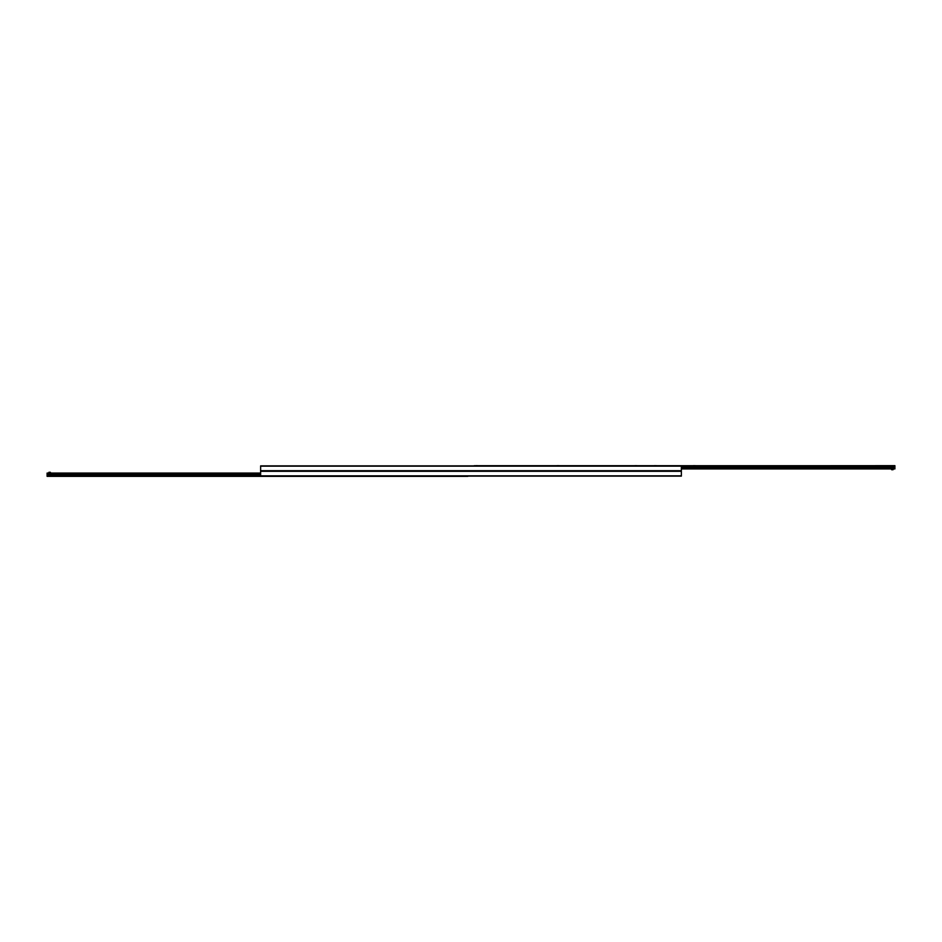 <?xml version="1.0" encoding="UTF-8"?>
<svg xmlns="http://www.w3.org/2000/svg" width="942" height="942" viewBox="0 0 942 942"><rect width="100%" height="100%" fill="white"/><g stroke="black" fill="none" stroke-linecap="round" stroke-linejoin="round"><path stroke-width="1.41" d="M260.628 476.11L681.372 476.11L681.372 471L260.628 471L681.372 471L681.372 465.89L260.628 465.89L260.628 476.11M460.426 476.346L463.099 476.346M260.628 473.072L47.1 473.072L47.1 476.346L467.833 476.346L47.1 476.299M889.849 465.654L887.788 465.654M695.29 465.654L693.23 465.654M656.386 465.654L654.313 465.654M636.922 465.654L634.861 465.654M559.101 465.654L557.028 465.654M477.441 465.654L475.981 465.654M681.372 468.928L894.9 468.928L894.9 465.654L474.167 465.89M894.9 466.231L681.372 466.208L894.9 466.231M50.385 473.072L50.385 472.283L48.925 472.283L48.925 473.072L48.949 472.283M891.615 469.717L891.615 468.928L891.615 469.717L893.075 469.717L893.051 468.928M260.628 475.863L681.372 475.863M260.628 471.306L681.372 471.306M681.372 466.137L260.628 466.137M681.372 470.694L260.628 470.694M260.628 473.143L47.1 473.143M260.628 473.261L47.1 473.261M260.628 473.284L47.1 473.284M260.628 474.309L47.1 474.309M260.628 474.403L47.1 474.403M260.628 474.65L47.1 474.65M260.628 474.744L47.1 474.744M260.628 475.769L47.1 475.769L260.628 475.792M894.9 468.857L681.372 468.857M681.372 468.751L894.9 468.751M894.9 468.704L681.372 468.704M681.372 467.691L894.9 467.691M894.9 467.256L681.372 467.256M681.372 467.35L894.9 467.35M894.9 467.597L681.372 467.597M474.167 465.701L894.9 465.701M50.362 472.283L50.362 473.072M891.638 469.717L891.638 468.928"/></g></svg>
